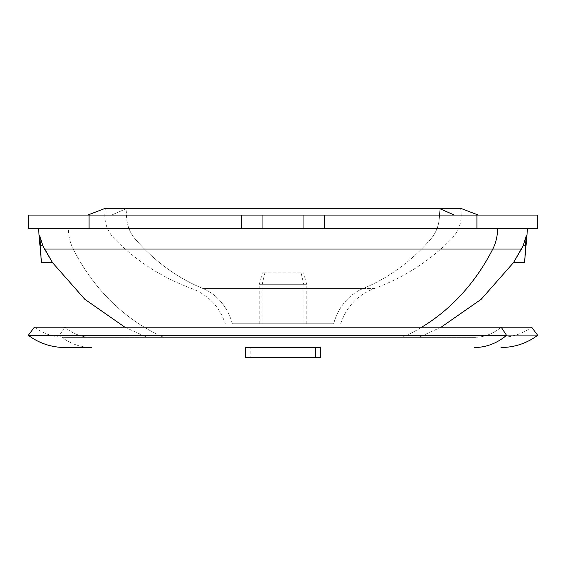 <?xml version="1.0" encoding="UTF-8"?>
<svg xmlns="http://www.w3.org/2000/svg" width="566" height="566" viewBox="0 0 566 566"><rect width="100%" height="100%" fill="white"/><g stroke="black" fill="none" stroke-linecap="round" stroke-linejoin="round"><path stroke-width="0.42" stroke-dasharray="2.83 2.12" d="M262.284 228.664L303.716 228.664L303.716 215.08L262.284 215.08L262.284 228.664L262.284 215.08L303.716 215.08L303.716 228.664L262.284 228.664L303.716 228.664L262.284 228.664L303.716 228.664L262.284 228.664L262.284 215.08L303.716 215.08L262.284 215.08L303.716 215.08L262.284 215.08L303.716 215.08L303.716 228.664L262.284 228.664L303.716 228.664L303.716 215.08L262.284 215.08L262.284 228.664M87.73 215.08L478.27 215.08L87.73 215.08L478.27 215.066L111.636 215.066L127.138 208.288L460.604 208.288L127.138 208.288A33.96 29.8 -90 0 0 135.076 238.873L430.924 238.873A207.156 181.799 90 0 1 363.047 288.54A54.336 47.686 -90 0 0 333.664 323.752L232.336 323.752A54.336 47.686 -90 0 0 202.953 288.54L374.211 288.54L202.953 288.54A54.336 47.686 90 0 1 232.336 323.752L333.664 323.752A54.336 47.686 90 0 1 363.047 288.54L202.953 288.54A207.156 181.799 90 0 1 135.076 238.873A207.156 181.799 -90 0 0 202.953 288.54L363.047 288.54A207.156 181.799 -90 0 0 430.924 238.873L135.076 238.873A33.96 29.8 90 0 1 127.138 208.288L111.636 215.066L478.27 215.08M527.512 228.664L68.422 228.664A40.752 35.764 -90 0 0 73.205 249.026L521.484 249.026L513.504 262.596L523.203 245.644L513.504 262.596L521.484 249.026L73.205 249.026A203.76 178.814 -90 0 0 163.751 337.336L402.249 337.336A203.76 178.814 -90 0 0 421.826 327.148A203.76 178.814 90 0 1 402.249 337.336L163.751 337.336A203.76 178.814 90 0 1 73.205 249.026A40.752 35.764 90 0 1 68.422 228.664L527.512 228.664M28.3 228.664L89.088 228.664L89.088 215.08L28.3 215.08M89.088 215.08L89.088 228.664L241.632 228.664L241.632 215.08L89.088 215.08M241.632 228.664L324.368 228.664L324.368 215.08L241.632 215.08L241.632 228.664M537.7 215.08L476.912 215.08L476.912 228.664L476.912 215.08L324.368 215.08L324.368 228.664L537.7 228.664M526.889 235.739L526.302 235.739L523.203 245.644L525.432 245.644C524.158 267.548 524.158 267.548 525.432 245.644C524.158 267.548 524.158 267.548 525.432 245.644L523.203 245.644L526.302 235.739L526.889 235.739M525.432 245.644L526.302 235.739M497.578 228.664L68.422 228.664M441.197 327.148L418.882 337.336L163.751 337.336L402.249 337.336M39.111 235.739L39.698 235.739L42.797 245.644L44.516 249.026L73.205 249.026L44.516 249.026L42.797 245.644L40.568 245.644C41.842 267.548 41.842 267.548 40.568 245.644L42.797 245.644L39.698 235.739L40.568 245.644C41.842 267.548 41.842 267.548 40.568 245.644C41.842 267.548 41.842 267.548 40.568 245.644L39.698 235.739L39.111 235.739M124.803 327.148L147.118 337.336L163.751 337.336M44.877 249.663L50.516 259.327M51.64 261.195L49.15 257.035M48.924 256.653L44.622 249.21M438.862 208.288A33.96 29.8 90 0 1 430.924 238.873L114.438 238.873L430.924 238.873A33.96 29.8 -90 0 0 438.862 208.288M105.396 208.288L127.138 208.288L105.396 208.288C103.337 219.983 106.351 230.178 114.438 238.873C136.505 261.216 162.286 277.779 191.789 288.54C208.472 295.028 219.636 306.765 225.268 323.752M333.664 323.752L232.336 323.752L333.664 323.752M303.864 323.752L262.136 323.752L303.864 323.752L303.864 284.698L306.772 284.698L262.136 284.698L262.136 323.752L306.772 323.752L259.228 323.752L262.136 323.752L262.136 284.698L259.228 284.698L303.864 284.698L303.864 323.752M301.07 272.812L264.93 272.812L262.136 284.698L306.772 284.698L303.864 284.698L301.07 272.812L303.864 284.698L259.228 284.698L262.136 284.698L264.93 272.812L262.412 272.812L301.07 272.812M474.336 337.336L65.26 337.336L474.336 337.336A50.94 44.707 -90 0 0 501.158 327.148A50.94 44.707 90 0 1 474.336 337.336L64.977 337.336L474.336 337.336M320.356 347.524L245.644 347.524L320.356 347.524M59.48 335.298L28.3 335.298L59.48 335.298A61.128 53.643 -90 0 0 91.664 347.524A61.128 53.643 90 0 1 59.48 335.298L64.842 327.148L34.413 327.148L64.842 327.148L59.48 335.298L537.7 335.298L59.48 335.298M64.977 347.524L91.664 347.524M531.587 327.148L64.842 327.148A50.94 44.707 -90 0 0 91.664 337.336A50.94 44.707 90 0 1 64.842 327.148L531.587 327.148C522.503 333.848 512.315 337.244 501.023 337.336M315.786 357.712L250.214 357.712L250.214 347.524L250.214 357.712L320.356 357.712M245.644 357.712L250.214 357.712M340.732 323.752C346.364 306.765 357.528 295.028 374.211 288.54C403.714 277.779 429.495 261.216 451.562 238.873C459.649 230.178 462.663 219.983 460.604 208.288M306.772 323.752L306.772 284.698L303.588 272.812M259.228 323.752L259.228 284.698L262.412 272.812M34.413 327.148C43.497 333.848 53.685 337.244 64.977 337.336"/><path stroke-width="0.85" d="M460.604 208.288L478.27 215.066L454.364 215.066L476.912 215.08L87.73 215.08L454.364 215.066L438.862 208.288L105.396 208.288L460.604 208.288L438.862 208.288L454.364 215.066L87.73 215.066L105.396 208.288M124.803 327.148L84.766 299.244L52.511 262.624L41.46 262.624L39.111 235.739L39.698 235.739L40.568 245.644C41.842 267.548 41.842 267.548 40.568 245.644L42.797 245.644L52.497 262.596L44.516 249.026L492.795 249.026A40.752 35.764 -90 0 0 497.578 228.664A40.752 35.764 90 0 1 492.795 249.026A203.76 178.814 90 0 1 421.826 327.148A203.76 178.814 -90 0 0 492.795 249.026L521.484 249.026L523.203 245.644L526.302 235.739L525.432 245.644C524.158 267.548 524.158 267.548 525.432 245.644L526.302 235.739L525.432 245.644L523.203 245.644L513.504 262.596L521.484 249.026L44.516 249.026L42.797 245.644L39.698 235.739L39.111 235.739L38.488 228.664L527.512 228.664L526.889 235.739L526.302 235.739L526.889 235.739L524.54 262.624L513.489 262.624L481.234 299.244L441.197 327.148M476.912 215.08L476.912 228.664L324.368 228.664L324.368 215.08L537.7 215.08L537.7 228.664L476.912 228.664L476.912 215.08M324.368 228.664L241.632 228.664L241.632 215.08L324.368 215.08L324.368 228.664M241.632 215.08L241.632 228.664L89.088 228.664L89.088 215.08L241.632 215.08M89.088 228.664L28.3 228.664L28.3 215.08L89.088 215.08L89.088 228.664M526.302 235.739L523.203 245.644L525.432 245.644C524.158 267.548 524.158 267.548 525.432 245.644M521.484 249.026L513.504 262.596L521.484 249.026M44.622 249.21L44.877 249.663M50.516 259.327L51.64 261.195M49.15 257.035L48.924 256.653M40.568 245.644L39.698 235.739L42.797 245.644L40.568 245.644M91.664 347.524L64.977 347.524C51.428 347.411 39.203 343.336 28.3 335.298L506.52 335.298A61.128 53.643 90 0 1 474.336 347.524A61.128 53.643 -90 0 0 506.52 335.298L28.3 335.298L34.413 327.148L501.158 327.148L506.52 335.298L501.158 327.148L531.587 327.148L34.413 327.148M250.214 357.712L315.786 357.712L245.644 357.712L245.644 347.524M315.786 347.524L315.786 357.712L315.786 347.524M320.356 347.524L320.356 357.712L315.786 357.712M531.587 327.148L537.7 335.298C526.797 343.336 514.572 347.411 501.023 347.524"/></g></svg>
